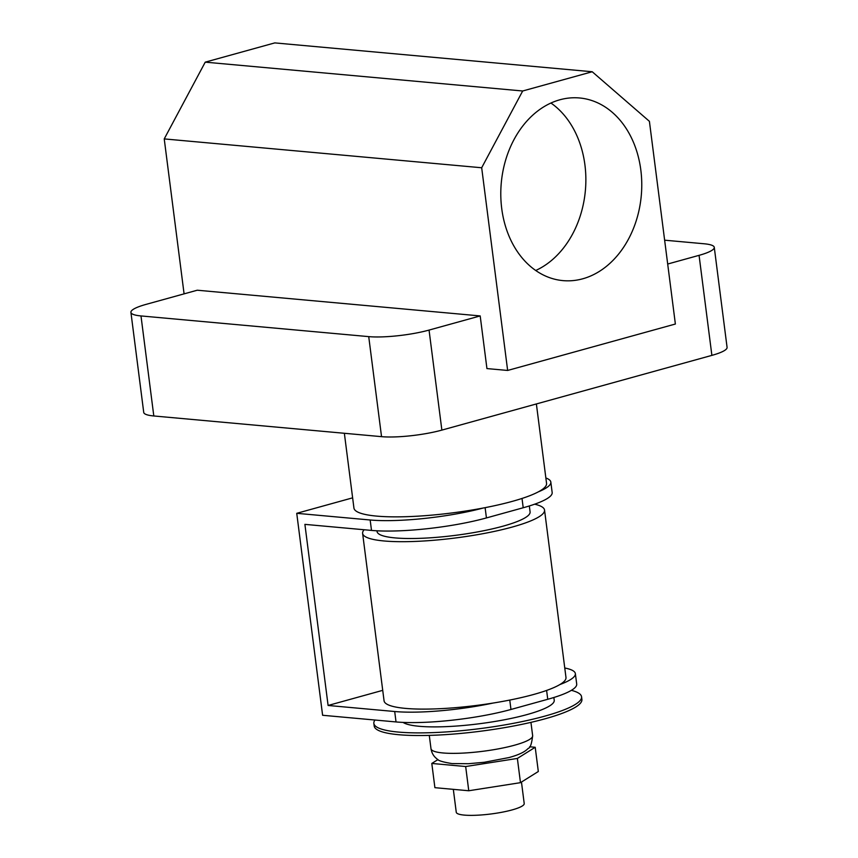 <?xml version="1.0" encoding="UTF-8"?>
<svg xmlns="http://www.w3.org/2000/svg" width="858" height="858" viewBox="0 0 858 858"><rect width="100%" height="100%" fill="white"/><g stroke="black" fill="none" stroke-linecap="round" stroke-linejoin="round"><path stroke-width="1.29" d="M640.829 170.045A91.699 70.281 95.2 0 0 579.579 97.973A91.699 70.281 95.2 0 0 501.726 208.548A91.699 70.281 95.2 0 0 562.977 280.62A91.699 70.281 95.2 0 0 640.829 170.045M535.724 270.484A91.699 70.281 95.2 0 0 584.931 164.972A91.699 70.281 95.2 0 0 550.933 103.024M536.379 403.946L546.557 483.376A97.093 17.321 172.7 0 1 484.341 507.807A97.093 17.321 172.7 0 1 376.608 516.098A97.093 17.321 172.7 0 1 353.936 508.043L344.358 433.279M592.224 71.75L522.683 90.991L481.681 167.76L507.646 370.452L675.375 324.024L649.409 121.332L592.224 71.75L274.785 42.9L205.234 62.151L164.232 138.91L184.084 293.865M130.92 312.366A43.157 7.701 -7.3 0 1 146.117 304.365L197.254 290.219L480.19 315.926L429.054 330.083L441.87 430.105A43.157 7.701 172.7 0 1 381.542 436.658L153.807 415.969A43.157 7.701 172.7 0 1 143.726 412.387L130.92 312.366A43.157 7.701 -7.3 0 0 140.991 315.937L153.807 415.969M711.883 355.373L699.066 255.341A43.157 7.701 -7.3 0 0 714.274 247.351L727.08 347.383A43.157 7.701 172.7 0 1 711.883 355.373L441.87 430.105M699.066 255.341L667.696 264.028M507.646 370.452L486.936 368.575L480.19 315.926M381.542 436.658L368.726 336.626L140.991 315.937M368.726 336.626A43.157 7.701 -7.3 0 0 429.054 330.083M714.274 247.351A43.157 7.701 -7.3 0 0 704.193 243.779L664.639 240.186M481.681 167.76L164.232 138.91M522.683 90.991L205.234 62.151M521.46 782.046L524.217 803.56A34.256 6.113 172.7 0 1 502.262 812.183A34.256 6.113 172.7 0 1 464.264 815.1A34.256 6.113 172.7 0 1 456.263 812.258L453.324 789.349M571.353 690.336A104.697 18.672 172.7 0 1 581.563 696.782L581.896 699.42A104.697 18.672 172.7 0 1 514.811 725.771A104.697 18.672 172.7 0 1 398.638 734.705A104.697 18.672 172.7 0 1 374.195 726.029L373.852 723.391A104.697 18.672 172.7 0 1 374.978 720.034M581.563 696.782A104.697 18.672 172.7 0 1 514.468 723.133A104.697 18.672 172.7 0 1 398.294 732.067A104.697 18.672 172.7 0 1 373.852 723.391M553.86 697.49L554.225 700.289A77.134 13.76 172.7 0 1 504.794 719.701A77.134 13.76 172.7 0 1 419.208 726.286A77.134 13.76 172.7 0 1 403.067 722.404M529.322 505.963L530.094 511.915A77.134 13.76 172.7 0 1 502.917 526.201A77.134 13.76 172.7 0 1 422.115 538.256A77.134 13.76 172.7 0 1 377.059 531.52L376.973 530.802M364.167 529.751A91.699 16.356 -7.3 0 0 362.612 533.376A91.699 16.356 -7.3 0 0 384.03 540.969A91.699 16.356 -7.3 0 0 485.778 533.15A91.699 16.356 -7.3 0 0 544.54 510.07A91.699 16.356 -7.3 0 0 534.673 504.193M362.612 533.376L384.062 700.793A91.699 16.356 -7.3 0 0 405.469 708.386A91.699 16.356 -7.3 0 0 493.082 703.056A91.699 16.356 -7.3 0 0 559.866 684.566A91.699 16.356 -7.3 0 0 565.98 677.488L544.54 510.07M559.866 684.566A82.207 14.661 -7.3 0 0 575.364 673.637L576.705 684.062A82.207 14.661 172.7 0 1 547.747 699.291L510.971 709.469A82.207 14.661 172.7 0 1 396.031 721.943L394.701 711.518A82.207 14.661 -7.3 0 0 493.082 703.056M352.627 497.844L296.739 513.32L322.608 715.272L396.031 721.943M538.277 491.881A82.207 14.661 -7.3 0 0 550.836 482.11L552.166 492.535A82.207 14.661 172.7 0 1 523.208 507.754L486.432 517.932A82.207 14.661 172.7 0 1 371.503 530.416L304.901 524.367L328.099 705.469L394.701 711.518M575.364 673.637A82.207 14.661 -7.3 0 0 564.768 667.996M382.722 690.347L328.099 705.469M550.836 482.11A82.207 14.661 -7.3 0 0 545.86 477.97M371.503 530.416L370.163 519.991L296.739 513.32M370.163 519.991A82.207 14.661 -7.3 0 0 483.215 508.022M529.611 746.771L535.21 747.286L538.32 771.503L520.474 782.668L468.768 790.754L434.899 787.676L431.799 763.448L437.988 759.577M535.21 747.286L517.374 758.44L465.669 766.526L431.799 763.448M520.474 782.668L517.374 758.44M468.768 790.754L465.669 766.526M442.953 752.959A51.244 9.138 -7.3 0 0 499.817 748.594A51.244 9.138 -7.3 0 0 532.646 735.692C531.735 743.747 530.255 747.983 528.217 748.39C526.362 750.224 522.79 753.796 508.901 757.582L484.277 762.279L468.393 763.717L451.962 763.566C442.728 762.076 437.741 760.51 436.99 758.88C433.74 756.488 431.735 753.099 430.995 748.712A51.244 9.138 -7.3 0 0 442.953 752.959M509.759 700.064L510.971 709.469M547.747 699.291L546.61 690.433M523.208 507.754L522.018 498.455M485.113 507.657L486.432 517.932M532.646 735.692L530.941 722.361M430.995 748.712L429.279 735.392"/></g></svg>
